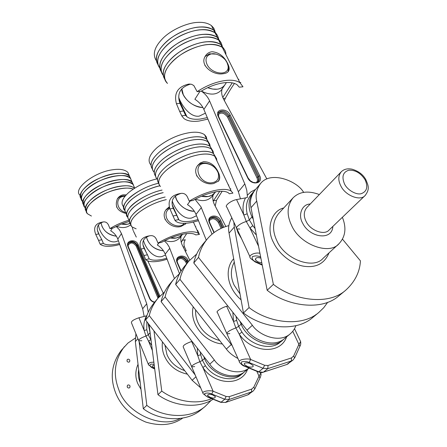 <?xml version="1.0" encoding="UTF-8"?>
<svg xmlns="http://www.w3.org/2000/svg" width="447" height="447" viewBox="0 0 447 447"><rect width="100%" height="100%" fill="white"/><g stroke="black" fill="none" stroke-linecap="round" stroke-linejoin="round"><path stroke-width="0.67" d="M127.177 386.923L127.434 385.331C128.434 384.632 129.312 384.861 130.055 386.024L129.792 387.627C128.792 388.314 127.92 388.085 127.177 386.923M126.998 361.092L127.211 359.595C128.2 358.874 129.071 359.097 129.831 360.254L129.613 361.763C128.63 362.472 127.758 362.249 126.998 361.092M182.689 418.113C172.732 425.097 160.451 426.421 145.839 422.085C131.021 415.833 120.958 406.111 115.65 392.919C109.705 377.531 111.599 363.31 121.327 350.264L127.976 343.039L135.218 338.133M180.018 418.526C161.523 429.17 126.032 413.112 118.768 389.56C112.756 374.055 114.633 359.746 124.411 346.626M319.348 194.551C308.223 190.428 299.462 191.528 293.059 197.865C286.985 205.676 286.521 214.929 291.679 225.629C299.915 244.593 329.333 255.433 338.927 243.777C345.492 236.776 346.643 227.953 342.38 217.298M342.525 239.218L360.433 260.875C359.818 272.106 354.873 281.923 345.587 290.332C328.064 305.86 293.528 300.3 273.368 284.365L256.723 201.077C255.215 195.104 256.477 189.271 260.512 183.566C270.519 170.614 296.478 180.744 303.183 191.646L303.809 192.394M345.587 290.332L338.776 295.959C321.309 311.425 287.086 306.022 267.172 290.287L273.368 284.365M267.172 290.287L251.007 207.699C249.532 201.776 250.806 195.976 254.835 190.288L260.512 183.566M315.928 314.582L312.649 317.56C295.439 332.758 262.439 327.93 243.447 312.967L229.06 233.105C227.92 228.065 228.83 222.947 231.797 217.739M327.696 302.295L323.779 307.67L318.851 312.431C301.574 327.696 268.284 322.74 249.074 307.592L243.447 312.967M249.074 307.592L234.273 227.076L233.848 222.142M228.864 225.606C219.985 227.998 212.856 232.379 207.469 238.743C202.826 244.459 199.831 250.678 198.49 257.399L252.371 325.276C258.338 334.73 278.716 343.872 290.058 334.004C292.835 331.646 294.774 328.875 295.875 325.684M207.469 238.743L202.748 244.414C198.122 250.108 195.132 256.293 193.78 262.97L198.49 257.399M193.78 262.97L247.007 330.182C252.89 339.541 273.072 348.559 284.365 338.737L290.058 334.004M196.714 254.008L188.88 261.087L184.544 266.295C179.996 271.888 177.029 277.933 175.649 284.437L226.344 349.046C228.993 352.633 232.853 355.773 237.927 358.466M188.88 261.087C184.309 266.703 181.337 272.782 179.962 279.33L175.649 284.437M179.962 279.33L232.261 345.777M164.557 292.014L158.02 298.177L154.288 302.658C149.896 308.05 146.99 313.844 145.577 320.035L192.137 380.285L200.692 387.84M128.021 245.515C130.356 242 133.083 242.201 136.201 246.118L158.02 298.177C153.606 303.597 150.689 309.425 149.276 315.649L145.577 320.035M149.276 315.649L195.183 374.944M179.672 273.503L173.95 279.029C169.452 284.555 166.507 290.516 165.111 296.914L214.348 360.003C219.684 368.546 237.843 376.843 249.018 368.071M173.95 279.029L169.91 283.879C165.435 289.382 162.496 295.311 161.093 301.664L165.111 296.914M161.093 301.664L209.783 364.171C215.119 372.893 233.921 381.051 244.822 371.591L249.046 368.082M211.213 400.344L205.223 406.368L201.301 409.614C185.756 423.192 158.367 420.448 143.297 408.709L135.346 341.625L135.905 333.753M205.223 406.368C189.612 420.018 162.01 417.207 146.806 405.362L143.297 408.709M146.806 405.362L139.123 341.664M211.576 398.657C195.35 405.546 174.598 400.601 161.753 391.069L153.964 330.886M213.113 399.272C196.736 409.703 172.218 405.524 157.97 394.69L161.753 391.069M157.97 394.69L149.075 324.561M201.306 91.093C204.882 93.596 207.525 96.591 209.241 100.083L245.118 184.717L246.8 190.45L247.303 195.3L250.907 191.886L255.561 189.427M209.593 100.854L203.882 109.459L203.536 108.694C201.686 104.922 198.798 101.782 194.886 99.268L199.954 91.344M183.281 94.675L181.84 88.724C181.085 96.798 192.88 107.688 202.927 107.515C194.054 106.593 187.505 102.313 183.281 94.675M240.458 198.848L238.385 191.735L244.783 183.907M203.882 109.459L238.385 191.735M253.293 219.371L251.991 216.89L249.342 219.896L251.991 216.89L252.773 216.728L251.991 216.89C247.66 207.57 248.113 199.295 253.343 192.059L250.756 195.127C246.638 200.396 245.453 206.626 247.191 213.806L249.342 219.896L246.325 221.55L243.822 215.001C242.335 208.503 242.917 202.804 245.559 197.892L236.552 199.58C231.222 200.485 224.103 205.866 226.875 207.168L236.513 227.864M226.422 82.55L224.774 85.003C221.069 89.601 215.376 90.495 207.687 87.685L212.655 89.07L217.041 89.199C220.315 88.892 222.891 87.495 224.774 85.003L221.505 89.881C216.829 95.06 210.107 95.457 201.34 91.071M266.87 178.968L223.645 99.284C221.69 95.574 221.181 92.138 222.114 88.97M249.968 256.746L236.994 228.892C234.418 227.774 240.967 222.79 246.325 221.55L249.342 219.896L252.823 225.718L249.901 227.903L246.325 221.55C240.967 222.79 234.418 227.774 236.994 228.892L239.76 229.037M241.536 238.642L238.05 232.736L238.53 232.189L238.05 232.736L235.915 226.579M253.343 192.059L254.019 191.322M245.559 197.892L247.375 197.406L247.303 195.3M247.191 213.806L243.822 215.001L236.552 199.58M260.869 258.109C256.79 256.997 255.103 257.729 255.807 260.299L258.243 262.003L261.802 262.87M260.679 257.114L260.445 257.008C257.79 255.645 255.064 255.561 252.27 256.762C251.795 258.997 252.991 260.668 255.846 261.774L255.153 261.948L250.851 258.64C247.012 255.449 255.276 252.013 259.93 253.298M227.009 62.597C224.796 57.182 215.532 52.36 210.928 54.026C206.184 55.713 204.877 59.149 207 64.334C211.8 74.9 230.227 76.459 227.987 65.519L227.009 62.597M205.19 65.882L204.804 65.094M205.106 56.518L209.464 53.802L216.069 54.126M225.83 60.663L227.657 63.508L228.769 66.815L228.154 71.688M178.694 97.301C181.482 105.274 190.003 117.544 199.161 116.153L205.43 113.158M227.652 63.496C224.126 56.356 218.969 52.433 212.169 51.735C209.28 52.048 207.045 53.428 205.469 55.886C199.027 65.005 212.85 75.627 223.025 73.738C225.701 73.47 227.517 72.649 228.478 71.274C229.579 69.531 229.367 67.067 227.841 63.893M204.933 37.067C210.559 36.648 215.136 37.637 218.644 40.034L221.008 42.588L222.187 45.734L221.03 42.621L218.644 40.034C210.565 35.531 199.854 36.201 186.511 42.046C173.185 47.935 162.261 59.468 161.238 66.704C160.523 69.972 161.188 72.844 163.233 75.308C158.964 69.101 161.222 61.664 170 52.992C178.968 44.231 194.942 37.459 204.933 37.067M207.229 41.727C212.861 41.286 217.426 42.247 220.93 44.616L224.215 49.231L220.93 44.616C212.867 40.174 202.156 40.884 188.779 46.745C175.431 52.645 164.457 64.144 163.406 71.336C162.769 74.191 163.205 76.767 164.714 79.058C161.289 72.777 164.021 65.446 172.9 57.048C182.024 48.561 197.49 42.163 207.229 41.727M156.45 60.848C152.187 54.439 154.388 46.879 163.054 38.163C171.916 29.351 187.74 22.68 197.697 22.406C203.318 22.043 207.9 23.11 211.442 25.602L213.811 28.189L215.046 31.357M199.96 26.999C205.586 26.619 210.163 27.664 213.7 30.122L217.03 34.816L213.7 30.122C205.581 25.485 194.875 26.071 181.588 31.888C168.323 37.749 157.506 49.354 156.551 56.685C155.958 59.574 156.416 62.194 157.925 64.541C154.472 58.076 157.126 50.623 165.893 42.18C174.906 33.637 190.249 27.323 199.96 26.999M201.301 29.714C206.927 29.323 211.504 30.351 215.035 32.793L217.398 35.363L218.605 38.52L217.421 35.402L215.035 32.793C206.922 28.195 196.216 28.804 182.918 34.626C169.637 40.498 158.791 52.081 157.813 59.39C157.126 62.669 157.802 65.558 159.83 68.056C155.567 61.747 157.797 54.243 166.519 45.555C175.431 36.766 191.327 30.044 201.301 29.714M203.586 34.335C209.213 33.927 213.783 34.933 217.303 37.347L220.611 42.001L217.303 37.347C209.213 32.804 198.502 33.452 185.175 39.291C171.866 45.175 160.97 56.724 159.965 63.988C159.355 66.86 159.802 69.458 161.311 71.777C157.869 65.407 160.562 58.009 169.385 49.589C178.454 41.074 193.858 34.715 203.586 34.335M239.91 82.661L242.989 86.791L239.274 87.182L237.027 84.712C234.2 82.84 230.121 82.164 224.791 82.678C217.013 83.583 209.112 86.433 201.089 91.227L197.133 91.646C206.805 85.327 216.532 81.578 226.311 80.399C232.194 79.829 236.726 80.583 239.91 82.661L222.282 47.326C214.23 42.918 203.514 43.65 190.126 49.516C176.755 55.428 165.753 66.905 164.686 74.073C163.842 77.761 164.781 80.879 167.496 83.416C162.283 77.515 164.049 70.101 172.788 61.166C181.661 52.17 198.295 44.912 208.587 44.476C214.219 44.024 218.784 44.974 222.282 47.326C224.712 49.192 225.925 51.623 225.919 54.612M223.221 98.452L225.355 98.211C228.713 92.16 231.753 87.238 234.468 83.444M225.355 98.211L224.333 100.558M207.933 119.12L199.155 121.036C192.428 121.88 187.343 121.042 183.896 118.522L181.733 115.84L185.594 115.371L186.947 116.773C189.981 118.991 194.501 119.74 200.513 119.008L207.296 117.611M185.594 115.371L183.544 111.001L179.688 111.459L181.733 115.84M179.688 111.459L176.431 103.732L179.929 103.341L183.544 111.001M179.929 103.341C176.705 93.563 180.27 87.143 190.629 84.092M232.228 82.857L222.774 97.446M189.657 84.03L188.511 84.148C177.75 86.718 173.721 93.244 176.431 103.732M188.511 84.148L191.562 84.287L193.836 85.573L197.133 91.646M172.24 201.01C174.878 209.246 182.963 219.941 191.646 218.024L196.518 215.728M208.263 196.501L211.956 195.205L214.985 192.651C211.761 196.339 207.263 197.529 201.485 196.216L208.263 196.501M218.119 171.816C214.756 165.094 209.917 161.713 203.614 161.68L200.351 162.915L197.775 165.351C190.495 174.291 203.592 186.209 213.795 183.482L218.605 180.99C220.108 178.923 220.069 176.118 218.482 172.576M196.82 147.136C203.173 146.175 208.006 146.8 211.319 149.007L213.029 151.069L213.571 153.623L213.023 151.064L211.319 149.007C206.162 145.75 197.809 146.001 186.265 149.751C173.319 154.684 164.088 160.618 158.579 167.547C154.863 172.352 154.433 176.286 157.283 179.336C153.522 174.939 155.785 169.139 164.071 161.931C174.531 153.936 185.449 149.007 196.82 147.136M198.976 151.751C205.335 150.768 210.163 151.365 213.459 153.533L215.616 157.031L213.459 153.533C208.319 150.337 199.971 150.622 188.41 154.399C175.442 159.355 166.189 165.278 160.646 172.168C157.221 176.526 156.556 180.208 158.657 183.214C155.757 178.716 158.501 172.972 166.882 165.993C177.325 158.305 188.025 153.556 198.976 151.751M150.952 165.072C147.119 160.49 149.298 154.561 157.478 147.281C167.821 139.229 178.671 134.323 190.025 132.58C196.367 131.692 201.217 132.407 204.57 134.726L206.285 136.816L206.894 139.375M192.154 137.14C198.502 136.229 203.346 136.916 206.682 139.201L208.883 142.755L206.682 139.201C201.485 135.827 193.132 135.994 181.616 139.693C168.72 144.588 159.545 150.533 154.103 157.534C150.773 161.926 150.153 165.686 152.243 168.81C149.337 164.122 152.025 158.266 160.311 151.231C170.637 143.515 181.253 138.816 192.154 137.14M193.411 139.833C199.759 138.911 204.603 139.581 207.933 141.844L209.649 143.923L210.224 146.476L209.643 143.912L207.933 141.844C202.748 138.503 194.389 138.693 182.873 142.409C169.961 147.309 160.775 153.254 155.31 160.233C151.634 165.077 151.231 169.061 154.109 172.184C150.315 167.692 152.533 161.825 160.764 154.584C171.167 146.56 182.052 141.643 193.411 139.833M195.551 144.426C201.904 143.476 206.743 144.118 210.062 146.348L212.241 149.874L210.062 146.348C204.894 143.062 196.54 143.286 185.002 147.024C172.073 151.946 162.859 157.88 157.366 164.831C153.986 169.201 153.343 172.922 155.439 175.989C152.539 171.397 155.254 165.597 163.585 158.59C173.972 150.885 184.628 146.163 195.551 144.426M231.222 191.115L232.909 193.11L229.367 193.763L228.361 192.819C225.791 191.154 221.488 190.847 215.46 191.886C208.067 193.311 200.591 196.16 193.031 200.44L189.271 201.128C198.373 195.574 207.57 191.892 216.868 190.076C223.534 188.925 228.322 189.271 231.222 191.115L214.722 156.21C209.598 153.047 201.251 153.355 189.679 157.143C176.699 162.11 167.429 168.027 161.864 174.9C158.115 179.672 157.651 183.549 160.479 186.533C156.757 182.231 159.065 176.492 167.401 169.324C177.923 161.361 188.869 156.416 200.25 154.483C206.609 153.483 211.431 154.059 214.722 156.21L216.449 158.294L216.935 160.886M219.723 191.344L213.415 200.826L216.538 200.245L222.153 191.282M228.311 184.952L228.646 184.957L228.339 185.008M216.538 200.245L215.169 206.017M198.507 220.695L191.657 222.466C184.259 223.902 179.029 223.545 175.956 221.388L174.967 220.332L178.638 219.611L178.945 219.879C181.638 221.79 186.298 222.114 192.92 220.846L198.055 219.566M178.638 219.611L176.71 215.292L173.039 215.996L174.967 220.332M173.039 215.996L169.944 208.945L173.268 208.324L176.71 215.292M173.268 208.324C170.307 200.899 172.905 195.915 181.074 193.378M189.271 201.128L187.254 196.674C186.036 194.473 184.265 193.355 181.951 193.327L181.175 193.367C171.061 194.903 167.318 200.1 169.944 208.945M175.397 195.993C176.157 203.122 185.997 211.66 194.361 211.28C186.175 210.559 180.225 206.62 176.509 199.463L175.397 195.993M205.922 163.485L205.598 163.473C192.54 162.663 197.58 182.678 210.543 182.924C216.896 182.432 219.46 179.13 218.231 173.023C215.901 167.48 211.8 164.3 205.922 163.485M196.926 176.168L196.568 175.386M197.384 165.932C199.301 163.87 201.72 162.898 204.642 163.015L205.011 163.032C211.666 163.948 216.309 167.547 218.946 173.822C219.823 176.464 219.6 178.979 218.27 181.376M195.015 199.328L200.971 206.827L212.034 234.178M201.306 207.592L195.998 214.437L195.674 213.677C193.92 209.956 191.182 206.939 187.466 204.637L190.215 200.954M195.998 214.437L206.29 240.156M227.836 305.971L226.663 306.284C221.874 307.508 215.37 311.743 217.393 312.464L226.685 333.272M215.599 191.864L211.951 196.546C207.956 200.859 202.446 201.709 195.434 199.105M225.841 226.495L214.655 205.028C212.906 201.591 212.381 198.272 213.09 195.088M236.033 316.325L236.664 320.415L238.681 326.439L241.117 324.159L242.028 323.896L241.117 324.159L239.983 321.315M241.956 332.115L239.218 334.121L235.848 327.919L238.681 326.439L241.956 332.115C250.784 345.71 271.407 350.834 280.263 342.139L282.867 339.983C273.246 350.342 247.593 341.117 241.117 324.159L238.681 326.439L235.848 327.919C229.551 330.327 226.579 332.3 226.931 333.831L229.797 333.607M239.329 361.601L226.931 333.831C226.579 332.3 229.551 330.327 235.848 327.919L233.502 321.449L232.859 312.319M236.664 320.415L233.502 321.449L226.663 306.284M247.152 366.333C248.772 367.423 254.796 367.613 252.823 365.305L250.331 363.668C248.705 362.567 242.693 362.377 244.649 364.679L247.152 366.333M282.867 339.983L283.744 339.223M244.906 366.059L258.757 371.798L263.093 368.3L249.135 362.495C246.621 361.321 244.068 361.148 241.464 361.986C241.056 363.718 242.201 365.076 244.906 366.059L244.336 366.132C243.392 366.048 241.9 364.936 239.86 362.796C236.564 359.522 247.772 358.108 250.655 359.472L264.618 365.288L267.965 365.512L291.455 357.946L293.657 355.963L298.914 344.352L300.641 341.631L300.479 341.296M292.746 331.3L299.859 346.403M249.135 362.495L250.655 359.472L239.218 334.121C251.912 352.968 280.414 355.002 286.616 336.865M176.235 237.983L170.508 238.005C175.582 238.866 179.61 237.608 182.605 234.234L179.711 236.681L176.235 237.983M143.465 240.307C145.431 248.225 153.416 258.645 161.898 256.55L165.519 255.019M163.451 250.806C154.371 249.543 148.711 244.973 146.465 237.089L147.365 239.916C150.561 246.414 155.919 250.046 163.451 250.806M169.335 206.754L166.206 209.503C159.316 217.991 171.262 229.283 180.918 226.489L185.561 223.936L186.019 223.254M129.071 220.069C126.283 216.532 128.267 211.867 135.022 206.084C143.409 199.602 152.796 195.121 163.194 192.646C151.17 194.987 134.949 204.218 130.541 210.565C127.445 214.387 126.959 217.555 129.071 220.069M130.675 224.131C123.489 218.454 144.929 201.357 165.133 197.015C143.861 201.994 124.484 217.594 130.675 224.131M123.322 206.536C120.489 202.865 122.377 198.127 128.982 192.311C137.179 185.807 146.465 181.337 156.836 178.901M124.853 210.487C117.801 204.525 138.548 187.528 158.663 183.248C146.666 185.594 130.815 194.736 126.495 201.1C123.579 204.782 123.031 207.911 124.853 210.487M126.188 213.286C123.389 209.699 125.294 205.017 131.904 199.25C140.101 192.791 149.387 188.304 159.775 185.807C147.773 188.181 131.915 197.317 127.585 203.653C124.523 207.503 124.054 210.716 126.188 213.286M127.758 217.292C120.589 211.453 141.9 194.311 162.054 190.076C150.03 192.4 133.837 201.625 129.44 207.995C126.49 211.666 125.925 214.761 127.758 217.292M131.971 226.892C129.211 223.433 131.228 218.823 138.028 213.068C146.454 206.615 155.869 202.122 166.284 199.602C144.705 204.67 125.149 220.583 131.971 226.892L136.156 228.842M167.122 259.254L161.954 260.623C154.12 262.3 148.795 262.059 145.996 259.897L145.7 259.606L149.181 258.847C151.807 260.506 156.428 260.629 163.049 259.215L166.748 258.271M149.181 258.847L147.443 254.768L143.962 255.516L145.7 259.606M143.962 255.516L141.017 249.063L144.169 248.398L147.443 254.768M158.003 243.095C166.318 238.1 174.883 234.636 183.689 232.703C190.897 231.289 195.842 231.535 198.524 233.44L199.423 234.435L195.797 234.915C193.434 233.2 188.997 232.982 182.477 234.262C175.47 235.781 168.497 238.48 161.568 242.352L158.003 243.095L156.187 238.899C154.947 236.631 153.17 235.547 150.857 235.647L150.684 235.658C141.537 236.765 138.313 241.235 141.017 249.063M186.701 233.591L182.298 240.363L185.27 239.737C183.918 242.017 183.644 244.364 184.455 246.783L183.203 247.051M181.27 242.447L182.298 240.363M144.169 248.398C141.319 242.274 143.118 238.067 149.566 235.77M197.177 230.456L197.596 230.373L199.423 234.435M195.44 226.601L195.764 226.534L195.428 226.579M195.361 226.428L195.736 226.517M185.164 250.974L186.209 250.745L184.455 246.783M186.209 250.745L185.315 251.275M169.754 208.369C166.396 210.487 165.295 213.515 166.463 217.46C168.575 224.819 180.37 228.993 184.22 223.332M185.829 223.265L185.276 224.271M165.261 219.751L164.937 219.013M165.871 210.001L169.514 207.514M189.74 260.104L182.108 244.833C180.795 241.816 180.482 238.899 181.164 236.089M192.02 341.368L191.662 341.469C185.868 343.553 183.047 345.352 183.192 346.861L191.573 366.49M164.943 240.542C171.341 242.587 176.381 241.576 180.057 237.508L182.611 234.234M164.351 240.844L167.189 243.777L169.273 247.135L179.47 273.659M169.765 248.286L165.2 254.181C163.675 250.359 161.049 247.308 157.322 245.023L158.897 242.911M165.2 254.181L174.425 278.481M203.726 356.388L204.525 358.449L202.452 360.394L205.413 365.696L202.899 367.529L199.859 361.735L197.786 355.667L200.675 354.745L202.452 360.394L199.859 361.735C194.261 363.892 191.556 365.607 191.741 366.886L194.696 366.59M205.173 358.254L204.525 358.449L205.173 358.254M212.901 395.031C209.693 393.829 207.95 394.047 207.682 395.673L210.185 397.305C213.392 398.5 215.13 398.283 215.393 396.651L212.901 395.031M202.877 392.958L191.741 366.886C191.556 365.607 194.261 363.892 199.859 361.735L202.452 360.394L204.525 358.449C210.252 374.329 234.206 382.593 243.548 372.653L244.313 371.993M259.981 378.011L259.031 376.167L260.769 373.089M208.134 397.037L207.704 397.104L203.24 393.807C200.742 391.024 210.531 390.158 213.118 391.226L211.738 393.997C209.386 392.941 207.056 392.757 204.76 393.449C204.497 394.947 205.62 396.143 208.134 397.037L221.064 402.216L224.757 399.238L211.738 393.997M256.835 371.306L259.031 376.167L253.773 387.219L254.84 388.845L260.081 377.799C260.998 375.664 261.266 374.178 260.88 373.334L260.495 372.485M127.49 224.198L121.372 224.02C124.724 224.729 127.646 224.517 130.127 223.377L127.49 224.198M98.53 224.746C98.714 231.624 107.101 243.76 115.913 241.659L118.399 240.81M116.354 236.2C107.559 234.653 102.458 230.177 101.044 222.768L101.927 226.171C104.62 231.948 109.426 235.295 116.354 236.2M126.272 194.881L123.176 194.831C120.712 195.317 118.79 196.641 117.41 198.798C114.46 206.402 117.427 211.33 126.311 213.571M85.031 207.587C77.683 201.631 99.558 184.846 117.835 182.326C124.97 181.164 130.077 181.912 133.145 184.577L134.407 187.5L133.145 184.577C129.462 177.934 102.581 183.89 90.881 194.188C84.667 199.356 82.717 203.821 85.031 207.587M86.534 211.386C79.51 205.447 101.396 188.846 119.533 186.298C126.378 185.159 131.39 185.79 134.558 188.198L131.943 186.678C126.467 184.164 110.778 187.047 100.061 193.182C90.054 198.44 82.913 207.157 86.534 211.386M79.974 195.222C72.559 189.02 94.233 172.129 112.482 169.793C119.606 168.692 124.724 169.53 127.831 172.296L129.133 175.302M81.427 198.932C74.425 192.741 96.105 176.073 114.164 173.721C121.288 172.603 126.4 173.414 129.496 176.146L130.742 178.727L129.496 176.146C125.752 169.363 98.916 175.168 87.299 185.533C81.242 190.618 79.287 195.082 81.427 198.932M82.499 201.39C75.113 195.311 96.887 178.47 115.153 176.04C122.282 174.911 127.395 175.705 130.479 178.42L131.764 181.387L130.479 178.42C126.752 171.67 99.904 177.52 88.266 187.869C82.08 193.054 80.158 197.563 82.499 201.39M83.975 205.145C76.962 199.077 98.742 182.443 116.84 179.996C123.975 178.845 129.077 179.61 132.156 182.292L133.39 184.857L132.156 182.292C128.457 175.61 101.586 181.527 89.908 191.841C83.807 196.92 81.829 201.351 83.975 205.145M87.578 213.817C80.27 207.984 102.246 191.26 120.534 188.645C125.59 187.774 129.814 187.924 133.206 189.092L132.938 188.992C127.451 186.483 111.616 189.455 100.893 195.63C90.853 200.927 83.773 209.699 87.578 213.817L91.434 216.046M119.729 244.531L116.036 245.414C108.235 246.928 102.922 246.498 100.094 244.135L103.38 243.47C106.135 245.107 110.649 245.314 116.918 244.09L119.371 243.526M103.38 243.47L101.855 239.76L98.575 240.413L100.094 244.135M98.575 240.413L95.787 234.479L98.759 233.898L101.855 239.76M129.574 221.304L121.193 224.098L113.331 227.964L109.973 228.613L108.392 224.807C107.325 222.779 105.788 221.807 103.788 221.885L103.542 221.902C95.513 222.997 92.926 227.193 95.787 234.479M109.973 228.613C115.717 224.986 122.104 222.181 129.127 220.203M98.759 233.898C95.764 228.004 97.262 224.008 103.251 221.93M116.829 207.369L116.544 206.704M117.175 199.2C119.204 196.669 121.93 195.574 125.35 195.915M125.026 196.306C115.13 195.92 115.36 209.643 125.607 212.582M133.2 230.607L132.357 227.808M138.939 317.767L144.197 330.579L146.784 329.724L148.259 334.809L145.934 336.038L144.197 330.579C143.308 325.098 144.107 320.175 146.605 315.805L138.939 317.767C133.765 319.499 131.262 321.147 131.424 322.717L138.62 340.418M116.153 226.417L119.399 229.736L121.483 233.602L146.733 303.792L148.248 312.235M133.491 231.255L136.301 237.094M147.778 260.947L163.233 293.053M116.477 226.255C122.031 228.4 126.792 227.897 130.759 224.735M121.483 233.602L117.807 239.145C116.494 235.67 114.125 232.876 110.694 230.764L112.37 228.149M117.807 239.145L142.671 308.76L146.733 303.792M144.146 316.437L142.671 308.76M150.198 333.602L149.913 332.926L148.259 334.809L150.108 332.875L148.074 323.27M154.126 364.495C148.242 362.802 149.332 367.199 153.237 368.11L148.588 364.942L138.771 340.798C138.57 339.424 140.961 337.837 145.934 336.038L148.259 334.809L150.846 339.597L148.583 341.268L145.934 336.038C140.961 337.837 138.57 339.424 138.771 340.798L141.816 340.737M154.243 365.406C152.712 365.383 152.17 365.802 152.606 366.669L154.589 368.132M148.588 364.942L148.588 364.942C148.046 363.132 149.795 362.215 153.835 362.187M365.456 195.177L365.132 195.501C360.433 201.446 345.391 195.68 340.86 185.986C338.021 180.42 338.156 175.688 341.262 171.782L306.793 207.592C303.709 211.431 303.457 216.007 306.05 221.315C310.162 230.563 324.472 235.804 329.148 229.965L329.322 229.803M344.536 184.013C347.319 189.986 356.298 195.171 361.215 193.68C366.914 191.545 368.216 186.924 365.126 179.823C360.718 173.028 355.236 169.838 348.682 170.24C342.905 172.212 341.525 176.805 344.536 184.013M332.842 226.428C332.188 241.039 309.587 237.776 302.63 223.131C297.635 214.672 302.267 203.988 310.212 204.044M329.031 252.857C324.656 263.439 316.381 267.915 304.206 266.289C291.863 264.568 278.464 253.371 273.598 242.654C265.915 229.015 271.228 210.783 283.756 207.95M293.059 197.865L278.57 213.577C272.53 221.315 271.983 230.417 276.928 240.883C284.812 259.439 313.548 269.826 323.108 258.288L338.927 243.777M234.278 262.076C230.428 269.362 230.384 277.051 234.144 285.141L240.028 293.975M241.078 299.803C227.735 288.594 223.852 269.614 233.675 258.712M195.635 309.911C195.389 314.397 196.16 318.61 197.965 322.566C202.1 331.607 209.336 337.597 219.661 340.53M222.366 343.978C203.882 342.357 189.031 322.65 193.238 306.854M187.422 374.184C176.403 371.697 168.737 365.618 164.423 355.941C162.501 351.549 161.848 346.861 162.451 341.877M164.904 345.045L166.971 354.622C170.201 362.171 176.118 367.523 184.717 370.68M138.665 369.608C137.95 374.15 138.436 378.413 140.123 382.392L140.202 382.576M141.012 389.41L137.765 383.604C135.106 377.246 135.195 370.798 138.034 364.277M251.007 207.699L256.723 201.077M234.273 227.076L229.06 233.105M247.007 330.182L252.371 325.276M231.261 344.559L226.344 349.046M195.97 376.787L192.137 380.285M209.783 364.171L214.348 360.003M137.905 338.67L135.346 341.625M149.181 325.606L149.549 325.181M259.69 175.766C263.864 183.728 251.37 185.98 247.694 177.833L218.237 116.499C214.342 108.861 226.769 107.414 230.177 115.019L259.69 175.766L258.662 176.319L229.188 115.577C225.662 110.867 222.142 109.828 218.622 112.471L218.505 112.65M218.326 112.99C221.93 110.917 225.327 112.096 228.518 116.516L258.081 177.52L258.573 179.957L258.036 181.895M256.254 182.711C257.606 181.376 257.824 179.728 256.908 177.75L258.662 176.319C259.59 178.247 259.506 179.979 258.411 181.521L256.019 182.745L253.08 182.376L250.415 180.856L248.096 177.984M256.908 177.75L227.529 117.069L230.177 115.019M227.529 117.069C224.176 112.733 221.019 111.962 218.069 114.756M247.694 177.833L248.035 177.856L218.65 116.701M218.237 116.499L218.577 116.55L218.622 112.471M256.354 235.016L249.901 227.903L258.55 246.247M252.823 225.718L255.092 228.568M255.846 261.774L262.143 264.596M239.855 82.55L240.827 82.449M230.194 188.936L230.875 188.813M213.934 232.663L209.481 222.98C205.799 215.448 217.605 213.124 220.829 220.662L223.869 227.199M209.844 218.745C213.292 216.717 216.432 217.773 219.276 221.908L219.896 221.164C216.812 216.806 213.56 215.862 210.14 218.332L210.056 218.438M221.103 228.372L218.343 222.41L219.276 221.908L222.07 227.936M222.88 227.59L219.896 221.164L220.829 220.662M218.343 222.41C215.108 218.17 212.101 217.622 209.325 220.779M209.481 222.98L209.883 223.087M264.618 365.288L263.093 368.3L267.876 368.607L263.512 372.094L286.845 364.489L291.332 360.997L267.876 368.607L267.965 365.512M293.657 355.963L294.629 358.002M263.378 372.178L286.845 364.489L292.874 360.193L291.332 360.997L291.455 357.946M244.582 366.233L258.17 371.859L263.166 372.245C262.361 372.709 260.78 372.614 258.422 371.965M197.278 348.112L197.786 355.667L191.662 341.469M180.929 271.301L177.185 262.769C173.855 255.678 185.064 253.198 187.958 260.31L188.5 261.54M200.25 351.929L200.675 354.745M177.671 258.645C180.968 256.584 183.935 257.511 186.561 261.417L187.097 260.769C184.27 256.684 181.214 255.857 177.928 258.282C177.012 259.232 176.883 260.73 177.548 262.78L177.576 262.847M186.578 263.853L185.701 261.869L186.561 261.417L187.271 263.015M187.807 262.372L187.097 260.769L187.958 260.31M185.701 261.869C182.549 257.774 179.683 257.416 177.101 260.802M177.185 262.769L177.548 262.78L181.141 270.955M247.571 369.311C241.268 386.538 214.448 385.079 202.899 367.529L213.118 391.226L226.143 396.478L229.294 396.634L251.644 389.125L253.773 387.219M205.413 365.696C213.426 378.363 232.747 382.85 241.324 374.502L243.548 372.653M251.644 389.125L251.583 391.907L253.058 391.131L247.744 394.891L251.583 391.907L229.261 399.45L225.534 402.423L247.744 394.891L225.422 402.496M207.872 397.171L220.617 402.278L225.534 402.423L220.796 402.35M229.294 396.634L229.261 399.45L224.757 399.238L226.143 396.478M253.058 391.131L254.745 389.052M154.494 302.407C152.081 301.77 150.427 300.423 149.533 298.367L127.976 246.772C125.082 240.33 135.698 238.212 138.184 244.677L159.897 296.104M146.856 321.689L146.784 329.724M159.205 296.836L137.408 245.096C134.67 241.19 131.736 240.514 128.613 243.073C127.959 243.615 127.876 244.861 128.35 246.8L128.373 246.861M128.406 243.408C131.569 241.184 134.424 241.95 136.978 245.705L158.724 297.361M157.741 297.255L159.802 295.858M136.201 246.118L138.184 244.677M149.533 298.367L149.918 298.417M127.976 246.772L128.35 246.8L149.901 298.367C150.885 300.462 152.505 301.708 154.751 302.099M151.662 345.112L148.583 341.268L152.338 350.414M153.237 368.11L154.662 368.686M329.148 229.965L365.132 195.501C370.334 188.718 367.976 185.119 365.925 179.8C363.215 174.676 358.606 171.145 352.091 169.195C347.554 168.284 343.944 169.145 341.262 171.782M312.649 317.56L318.851 312.431M255.248 259.104L255.807 260.299M262.244 265.132L255.433 262.071M210.928 54.026L209.464 53.802M227.987 65.519L228.769 66.815M211.442 25.602L222.282 47.326M186.947 116.773L178.929 99.67M238.273 79.376L238.927 79.309M204.57 134.726L214.722 156.21M178.945 219.879L172.207 204.748M228.383 185.103L228.803 185.024M205.598 163.473L204.642 163.015M218.231 173.023L218.946 173.822M214.197 232.468L209.839 222.997C209.079 221.053 209.179 219.499 210.14 218.332M292.874 360.193L294.769 357.695L300.004 346.079C300.669 345.201 300.881 343.721 300.641 341.631L294.512 328.69M244.297 363.903L244.649 364.679M288.376 363.685L286.7 364.579M145.811 251.482L142.99 244.861M193.406 222.092L198.524 233.44M207.442 395.114L207.682 395.673M247.621 394.969L249.214 394.114M99.301 234.893L97.412 230.278M127.831 172.296L134.681 188.12M154.69 368.931L153.025 368.255"/></g></svg>
